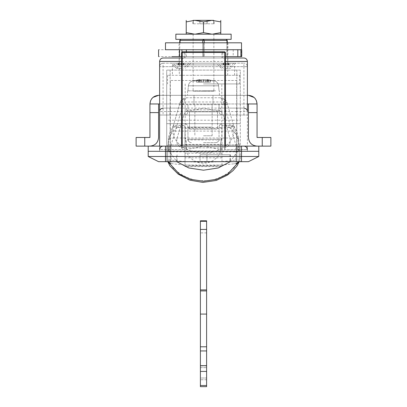 <?xml version="1.0" encoding="UTF-8"?>
<svg xmlns="http://www.w3.org/2000/svg" width="407" height="407" viewBox="0 0 407 407"><rect width="100%" height="100%" fill="white"/><g stroke="black" fill="none" stroke-linecap="round" stroke-linejoin="round"><path stroke-width="0.31" stroke-dasharray="2.04 1.53" d="M215.639 90.837L187.607 90.837L215.639 90.837M203.5 95.33L219.393 95.33L203.5 95.33M207.102 79.594L210.424 80.311L203.5 79.589L196.576 80.311L199.974 79.589L196.576 80.311L203.5 79.589L210.424 80.311L207.102 79.594L210.424 80.311L203.5 79.589L196.576 80.311L199.974 79.589L196.576 80.311L203.5 79.589L210.424 80.311L207.102 79.594L207.026 82.199L210.424 82.199L198.626 82.199L210.424 82.199L207.026 82.199L207.819 82.199L207.819 79.721L207.819 82.199L210.424 82.199L210.424 80.311L210.424 82.199L208.369 82.199L208.369 80.311L208.369 82.199L205.672 82.199L205.672 79.721L205.672 82.199L203.5 82.199L203.5 79.589L203.5 82.199L201.328 82.199L201.328 79.721L201.328 82.199L196.576 82.199L198.626 82.199L198.626 80.311L198.626 82.199L208.374 82.199L208.374 80.311L208.374 82.199L210.424 82.199L207.026 82.199L207.102 79.594L214.575 80.942L192.597 80.942L203.5 80.942L203.5 79.589L203.5 82.199L203.5 79.589L203.5 80.942L214.555 80.942L207.102 79.594M199.181 82.199L196.576 82.199L199.974 82.199L199.181 82.199L199.181 79.721L199.181 82.199L196.576 82.199L196.576 80.311L196.576 82.199L199.974 82.199L199.974 79.589L192.425 80.942L203.5 80.942L192.425 80.942C190.079 81.726 188.736 83.338 188.395 85.791L218.605 85.791L188.395 85.791C188.736 83.338 190.079 81.726 192.425 80.942L199.969 79.589L199.974 82.199L199.181 82.199L199.181 79.721L199.181 82.199M175.855 34.173L231.14 34.173M175.855 39.357L231.14 39.357M203.5 34.173L193.132 34.173L203.5 34.173M213.868 91.183L203.5 91.183L213.868 91.183L213.868 39.357L195.584 39.357M165.491 42.811L241.509 42.811M165.491 49.72L241.509 49.72M227.935 56.629L179.065 56.629L227.935 56.629L227.935 49.72L179.065 49.72L227.935 49.72L179.065 49.72L203.5 49.72L203.5 42.811L227.935 42.811L179.065 42.811L203.5 42.811L203.5 49.72L227.935 49.72L227.935 42.811M179.065 56.629L179.065 42.811M220.462 144.917L221.815 138.004C221.383 138.38 220.935 140.685 220.462 144.917L220.462 151.826L220.462 144.917L186.538 144.917C186.065 140.685 185.617 138.38 185.185 138.004L186.538 144.917L186.538 151.826L186.538 144.917L220.462 144.917M203.5 91.183L193.132 91.183L203.5 91.183M230.937 75.29L167.562 75.29L230.937 75.29M203.5 83.928L239.438 83.928L203.5 83.928M221.968 75.29L203.5 75.29L221.968 75.29M179.314 75.29L203.5 75.29L179.314 75.29L179.314 56.629M213.868 34.173L213.868 39.357L193.132 39.357L193.132 91.183M180.779 39.357L180.047 40.39L204.233 40.39L203.5 39.357L202.767 40.39L202.767 56.629L226.953 56.629L180.047 56.629L202.767 56.629L202.767 42.811M226.221 39.357L226.953 40.39L226.953 56.629L226.953 42.811M180.047 42.811L180.047 40.39M213.558 90.837L203.5 90.837L213.558 90.837M187.953 90.837L203.5 90.837L187.953 90.837L188.395 85.791L187.953 90.837M198.626 82.199L198.626 80.311L198.626 82.199M201.328 82.199L201.328 79.721L201.328 82.199M196.576 82.199L196.576 80.311L196.576 82.199M205.672 82.199L205.672 79.721L205.672 82.199M210.424 82.199L210.424 80.311L210.424 82.199M207.819 82.199L207.819 79.721L207.819 82.199M203.5 154.762L230.454 154.762L203.5 154.762M203.5 161.676L236.671 161.676L236.671 80.474L170.33 80.474L170.33 161.676L203.5 161.676L166.702 161.676L203.5 161.676M189.504 129.085L217.496 129.085L189.504 129.085L189.504 111.808L217.496 111.808L189.504 111.808L189.504 129.085M217.496 111.808L217.496 129.085L217.496 111.808M200.046 154.762L206.954 154.762L200.046 154.762L200.046 161.676L206.954 161.676L200.046 161.676L200.046 154.762M206.954 154.762L206.954 161.676L206.954 154.762M170.33 161.676L170.33 80.474L236.671 80.474L236.671 161.676L170.33 161.676M206.608 220.792L206.608 221.337L200.392 221.337L200.392 220.792M200.392 221.337L200.392 386.65L206.608 386.65L206.608 385.49L200.392 385.49M200.392 378.011L200.392 367.643L200.392 379.741L200.392 378.011L206.608 378.011L206.608 379.741L206.608 367.643L206.608 378.011L200.392 378.011M200.392 367.643L200.392 365.918L200.392 367.643L206.608 367.643L206.608 365.918L206.608 367.643L200.392 367.643M206.608 221.337L206.608 289.901L200.392 289.901M206.608 385.49L206.608 289.901M206.608 365.918L200.392 365.918L206.608 365.918M206.608 379.741L200.392 379.741L206.608 379.741M206.608 314.087L200.392 314.087M206.608 232.885L200.392 232.885M241.738 49.72L158.582 49.72M237.815 49.72L233.216 49.72L237.815 49.72M181.558 56.629L181.919 56.629L181.919 51.877M241.738 56.629L158.582 56.629M233.216 56.629L237.815 56.629L233.216 56.629L233.216 49.72M181.919 56.629L225.442 56.629M203.5 56.629L203.5 49.72L203.5 56.629M186.345 56.629L186.345 51.796M212.011 20.35L203.5 21.892L203.5 32.631L212.011 34.173L220.777 32.631L220.777 21.892L212.266 20.35L194.734 20.35L186.223 21.892L186.223 20.35M220.777 20.35L220.777 21.892M220.777 32.631L220.777 34.173L186.223 34.173L186.223 21.892M186.223 32.631L194.734 34.173L203.5 32.631M203.5 21.892L194.989 20.35M207.005 20.35L207.005 23.804L199.995 23.804L207.005 23.804L207.005 20.35L199.878 20.35L199.878 23.804L199.995 20.35M193.381 20.35L193.381 23.804L199.878 23.804L192.791 23.804L193.381 23.804L193.381 20.35L192.791 20.35L194.734 20.35M213.619 23.804L207.122 23.804L214.209 23.804L213.619 23.804L213.619 20.35L213.619 23.804M207.122 23.804L207.122 20.35L212.373 20.35L207.122 20.35L207.122 23.804M199.878 23.804L199.878 20.35L199.878 23.804M194.627 20.35L195.095 20.35L194.627 20.35M212.266 20.35L213.619 20.35M186.223 34.173L194.734 34.173M212.266 34.173L220.777 34.173M194.989 34.173L212.011 34.173M165.491 146.123L165.491 151.307L258.786 151.307L258.786 146.123L241.509 146.123L241.509 151.307L258.786 151.307L258.786 156.492L148.214 156.492L158.582 161.676L241.509 161.676L241.509 151.307L148.214 151.307L165.491 151.307L148.214 151.307L148.214 146.123L241.509 146.123M168.254 151.307L238.746 151.307L159.615 151.307L168.254 151.307L168.254 146.123L238.746 146.123L159.615 146.123L168.254 146.123L168.254 151.307M238.746 151.307L247.385 151.307L238.746 151.307L238.746 146.123L247.385 146.123L238.746 146.123L238.746 151.307M203.5 146.123L163.07 146.123C160.75 146.54 159.6 147.695 159.615 149.583L159.615 146.123L159.615 149.583C159.6 147.695 160.75 146.54 163.07 146.123L181.558 146.123L181.558 147.507L182.25 149.583L159.615 149.583L159.615 151.307L169.984 151.307L159.615 151.307L159.615 146.123L159.615 149.583L186.431 149.583L203.5 146.123L220.569 149.583L220.569 146.123L203.5 146.128M169.984 108.114L169.984 111.574L186.431 111.574L186.431 108.114L163.07 108.114L203.5 108.114L220.569 111.574L220.569 108.114L243.925 108.114C246.026 108.323 247.176 109.473 247.385 111.574L247.385 151.307L237.016 151.307L247.385 151.307L247.385 149.583C247.4 147.695 246.25 146.54 243.925 146.123C246.25 146.54 247.4 147.695 247.385 149.583L247.385 146.123L247.385 149.583L224.75 149.583L225.442 147.507L225.442 146.123L244.373 146.154M221.988 138.39L221.988 151.826L221.988 138.39M238.929 144.917L238.588 140.028L238.588 149.801L238.929 151.826L239.265 144.917L167.735 144.917L167.735 151.307L171.194 150.987L171.194 144.775L183.857 101.984C184.529 99.298 185.455 97.889 186.64 97.751L181.069 100.575L183.857 101.984L223.143 101.984L225.931 100.575L220.36 97.751C221.54 97.878 222.466 99.293 223.143 101.984L223.677 103.063L226.994 102.732L225.931 100.575M238.588 138.39L238.588 140.028L238.588 138.004L221.988 138.004M167.735 151.307L167.735 160.541L167.735 149.801L168.071 151.826L168.412 149.801L168.412 140.028L168.071 144.917M167.735 149.801L167.74 144.902L171.194 144.775M168.412 140.028C168.412 137.352 168.412 137.352 168.412 140.028C168.412 137.352 168.412 137.352 168.412 140.028C169.805 135.18 172.914 130.957 177.742 127.376L173.25 125.839C171.266 128.668 169.653 132.723 168.412 138.004L185.012 138.004L185.012 151.826L185.012 138.004M167.867 161.676L167.735 160.541C167.888 162.418 168.905 163.548 170.782 163.924L170.742 163.512C192.582 166.361 214.418 166.361 236.258 163.512L236.218 163.924C238.095 163.548 239.113 162.418 239.265 160.531L239.265 144.917L226.994 102.732C225.875 99.618 223.662 97.96 220.36 97.751L186.64 97.751C183.338 97.96 181.125 99.618 180.006 102.732L183.323 103.063M239.128 161.676L239.265 160.531L239.051 161.676M167.735 160.531L167.949 161.676M236.218 163.924C236.889 167.221 220.095 181.832 203.469 180.683C186.869 181.807 170.111 167.221 170.782 163.924M167.735 160.083L168.127 161.676L167.735 160.083L171.194 160.083L170.742 163.512C192.582 166.361 214.418 166.361 236.258 163.512L235.806 160.083L239.265 160.083L238.873 161.676L239.265 160.083M223.677 103.063L235.806 144.775L235.806 150.987L239.265 151.307M235.806 144.775L239.26 144.902M181.069 100.575L180.006 102.732L167.74 144.902M177.742 127.376C190.944 129.34 216.056 129.34 229.258 127.376L233.75 125.839L233.104 125.422L221.988 125.402L233.013 125.402L233.104 126.923C237.688 139.693 222.125 153.353 203.5 152.9C184.875 153.353 169.312 139.693 173.896 126.923L173.987 125.402L185.012 125.402L185.012 126.923L173.896 126.923M221.988 127.595L221.988 166.061L221.988 125.422L221.988 127.595L185.012 127.595L185.012 125.422L173.896 125.422L173.25 125.839M239.265 149.801L239.265 160.531M221.988 165.064L185.012 165.064L185.012 126.923M185.012 127.595L185.012 165.064M185.012 166.585L185.012 166.061L221.988 166.061L221.988 166.585L185.012 166.585M185.012 144.429L221.988 144.429M176.867 139.011C176.165 144.149 178.373 147.095 183.501 147.853L223.499 147.853C228.627 147.095 230.835 144.149 230.133 139.011L223.097 114.825C221.988 111.696 219.78 110.038 216.463 109.844L190.537 109.844C187.22 110.038 185.012 111.696 183.903 114.825L176.867 139.011L183.903 114.825C185.022 111.711 187.235 110.053 190.537 109.844L216.463 109.844C219.765 110.053 221.978 111.711 223.097 114.825L230.133 139.011C230.835 144.144 228.622 147.095 223.499 147.853L183.501 147.853C178.378 147.095 176.165 144.144 176.867 139.011M171.759 131.095L167.735 144.917L239.265 144.917L227.554 104.66L179.446 104.66L171.759 131.095L235.241 131.095M179.446 104.66L180.006 102.732M226.994 102.732L227.554 104.66M235.806 150.987L171.194 150.987L171.194 160.083C192.73 162.897 214.27 162.897 235.806 160.083L235.806 150.987M220.36 97.751L186.64 97.751M196.245 103.968L213.003 103.968L196.245 103.968M136.121 146.123L144.76 146.123L144.76 137.485L136.121 137.485L136.121 146.123M149.944 103.968L149.944 112.607L158.582 112.607L158.582 103.968L149.944 103.968M257.056 103.968L248.418 103.968L257.056 103.968L248.418 103.968L248.418 112.607L257.056 112.607L257.056 137.485L262.24 137.485L262.24 146.123L270.879 146.123L270.879 137.485L262.24 137.485M159.615 95.33L247.385 95.33L247.385 103.968L159.615 103.968L159.615 95.33M248.418 103.968L158.582 103.968M152.986 97.385L150.57 100.743M248.418 95.33L158.582 95.33M256.471 100.844L255.275 98.713M254.548 97.884L254.136 97.492M262.24 146.123L257.056 146.123M248.418 137.485L248.418 112.607M149.944 146.123L144.76 146.123M144.76 137.485L149.944 137.485L149.944 112.607M158.582 112.607L158.582 137.485M225.961 68.381L230.454 68.381L225.961 68.381M225.961 63.197L216.285 63.197L233.735 63.197L218.188 63.197L228.093 63.197L225.02 63.197L225.961 63.197L225.961 64.927L228.093 64.927L225.02 64.927L225.961 64.927L225.961 63.197M181.039 68.381L176.546 68.381L181.039 68.381M181.039 63.197L190.715 63.197L171.367 63.197L188.812 63.197L173.265 63.197L181.98 63.197L181.039 63.197L181.039 64.927L181.98 64.927L181.039 64.927L181.039 63.197M181.558 58.013L227.859 58.013L203.5 58.013L225.442 58.013L223.713 58.013L225.351 60.353L225.422 61.467L225.422 146.123L225.351 60.353M181.558 147.507L181.578 61.467L181.649 60.353L183.287 58.013L163.726 58.013L203.5 58.013L179.141 58.013L179.141 64.927L203.5 64.927L179.141 64.927M227.859 64.927L203.5 64.927L227.859 64.927L227.859 58.013L179.141 58.013M203.5 64.927L172.4 64.927L203.5 64.927M203.5 75.29L240.298 75.29L203.5 75.29M166.702 120.213L166.702 123.667L240.298 123.667L240.298 161.676L240.298 70.106L166.702 70.106L240.298 70.106L240.298 123.667L166.702 123.667L166.702 161.676L166.702 70.106L166.702 120.213L240.298 120.213M203.5 135.76L212.139 135.76L203.5 135.76M203.5 104.66L219.047 104.66L203.5 104.66M203.5 115.028L184.493 115.028L203.5 115.028M187.953 111.574L187.953 104.66L187.953 111.574C187.775 113.629 186.625 114.779 184.493 115.028C186.594 114.82 187.744 113.67 187.953 111.574L219.047 111.574C219.261 113.665 220.416 114.815 222.507 115.028C220.375 114.779 219.225 113.629 219.047 111.574L188.512 111.574M203.5 123.667L222.502 123.667L203.5 123.667M203.5 142.669L215.593 142.669L203.5 142.669M163.07 108.114C160.974 108.323 159.824 109.473 159.615 111.574L159.615 66.651L247.385 66.651C247.176 64.555 246.026 63.4 243.925 63.197C246.026 63.4 247.176 64.555 247.385 66.651L247.385 115.028L159.615 115.028L169.984 115.028L169.984 111.574L159.615 111.574L159.615 149.583M186.431 111.574L203.5 108.114L237.016 108.114L237.016 111.574L247.385 111.574L247.385 115.028L169.984 115.028M243.925 108.114L237.016 108.114M237.016 146.123L220.569 146.123L243.925 146.123L237.016 146.123L237.016 149.583L247.385 149.583M246.25 147.019L246.657 147.466M160.75 147.019L160.338 147.466M181.578 146.123L163.07 146.123L186.431 146.123L186.431 149.583M163.07 63.197C160.974 63.4 159.824 64.555 159.615 66.651C159.824 64.555 160.974 63.4 163.07 63.197L243.925 63.197L163.07 63.197L163.07 66.651L159.615 66.651M227.686 64.927L179.314 64.927L227.686 64.927L227.686 63.197L179.314 63.197L227.686 63.197L227.686 64.927M179.314 64.927L179.314 63.197L179.314 64.927M223.83 64.927L222.008 64.927L223.83 64.927L223.83 63.197L225.02 63.197L222.008 63.197L223.83 63.197L223.83 64.927M223.158 64.927L222.008 64.927L223.519 64.927L223.158 64.927L223.158 63.197L222.008 63.197L223.519 63.197L223.158 63.197L223.158 64.927M229.914 64.927L228.093 64.927L229.914 64.927L228.765 64.927L229.914 64.927L229.914 63.197L228.093 63.197L229.914 63.197L228.765 63.197L229.914 63.197L229.914 64.927M228.403 64.927L228.765 64.927L228.403 64.927L228.403 63.197L228.765 63.197L228.403 63.197M226.897 64.927L226.897 63.197L226.897 64.927M228.093 64.927L228.093 63.197L228.093 64.927M225.02 64.927L225.02 63.197L225.02 64.927M222.008 64.927L222.008 63.197L222.008 64.927M223.519 64.927L223.519 63.197M228.765 64.927L228.765 63.197L228.765 64.927M178.907 64.927L177.086 64.927L178.907 64.927L178.907 63.197L180.103 63.197L177.086 63.197L178.907 63.197L178.907 64.927M178.235 64.927L177.086 64.927L178.597 64.927L178.235 64.927L178.235 63.197L177.086 63.197L178.597 63.197L178.235 63.197L178.235 64.927M183.17 64.927L184.992 64.927L183.17 64.927L183.17 63.197L181.98 63.197L184.992 63.197L183.17 63.197L183.17 64.927M183.842 64.927L184.992 64.927L183.481 64.927L183.842 64.927L183.842 63.197L184.992 63.197L183.481 63.197L183.842 63.197L183.842 64.927M180.103 64.927L180.103 63.197L180.103 64.927M177.086 64.927L177.086 63.197L177.086 64.927M178.597 64.927L178.597 63.197M181.98 64.927L181.98 63.197L181.98 64.927M184.992 64.927L184.992 63.197L184.992 64.927M183.481 64.927L183.481 63.197M224.75 51.796L182.25 51.796L181.649 52.483L184.152 52.483L184.753 51.796L185.088 52.483L221.912 52.483L222.247 51.796L222.848 52.483L225.351 52.483L224.75 51.796M222.848 58.013L222.848 52.483L221.912 52.483L221.912 58.013L223.713 58.013M225.442 146.123L225.442 147.507M184.152 58.013L185.088 58.013L185.088 52.483L184.152 52.483L184.152 58.013L183.287 58.013M181.649 60.353L181.558 146.123M221.912 58.013L185.088 58.013M248.418 161.676L258.786 156.492M236.843 70.106L236.843 161.676L236.843 70.106M170.157 70.106L170.157 161.676L170.157 70.106M237.016 151.307L169.984 151.307L169.984 149.583L169.984 151.307L237.016 151.307L237.016 149.583L237.016 151.307M148.214 156.492L148.214 151.307M243.925 146.123L225.422 146.123M221.184 139.911L185.816 139.911M221.815 138.004L185.185 138.004L221.815 138.004L221.815 83.928M204.233 42.811L204.233 56.629L204.233 40.39L226.953 40.39M213.273 85.791L203.5 85.791L213.273 85.791M206.608 371.423L200.392 371.423M206.608 365.674L200.392 365.674M206.608 350.946L200.392 350.946M206.608 346.8L200.392 346.8M206.608 290.934L200.392 290.934M241.473 56.629L241.473 49.72M168.412 149.801L176.719 161.676M230.281 161.676L238.588 149.801M229.258 127.376C234.086 130.957 237.195 135.18 238.588 140.028M221.988 153.159L185.012 153.159M221.988 157.819L185.012 157.819M233.104 126.923L221.988 126.923M218.946 111.574L218.238 111.574M211.615 127.121L187.953 127.121L187.953 139.214C188.161 141.305 189.316 142.455 191.407 142.669C189.316 142.455 188.161 141.305 187.953 139.214L203.5 139.214L187.953 139.214L187.953 127.121C187.739 125.03 186.584 123.881 184.493 123.667C186.584 123.881 187.739 125.03 187.953 127.121L211.615 127.121M219.047 139.214L187.988 139.214L219.047 139.214C218.839 141.305 217.684 142.455 215.593 142.669C217.684 142.455 218.839 141.305 219.047 139.214L219.047 127.121L219.047 139.214M220.569 111.574L237.016 111.574L237.016 115.028M220.569 149.583L237.016 149.583M169.984 146.123L169.984 149.583M247.385 66.651L243.925 66.651L243.925 63.197M243.925 115.028L243.925 66.651L163.07 66.651L163.07 115.028M224.75 149.583L224.75 146.123M182.25 146.123L182.25 149.583M165.491 151.307L165.491 161.676M181.558 61.467L225.442 61.467M187.607 90.837L187.607 95.33L187.607 90.837M219.393 95.33L219.393 90.837L219.393 95.33M219.047 90.837L218.605 85.791C218.264 83.338 216.921 81.726 214.575 80.942L207.026 79.589L214.575 80.942C216.921 81.726 218.264 83.338 218.605 85.791L219.047 90.837M193.132 34.173L193.132 39.357M220.462 151.826L186.538 151.826C192.547 166.839 214.072 167.073 220.462 151.826M167.562 75.29L167.562 83.928M239.438 75.29L239.438 83.928M227.686 75.29L227.686 56.629M185.185 83.928L185.185 138.004M227.259 42.811L227.259 56.629M179.741 42.811L179.741 56.629M230.454 154.762L230.454 161.676M176.546 161.676L176.546 154.762M229.935 154.762L229.935 161.676M177.065 154.762L177.065 161.676M192.791 23.804L192.791 20.35M214.209 23.804L214.209 20.35M221.988 151.826L238.929 151.826M185.012 151.826L168.071 151.826M233.75 125.839C235.734 128.668 237.347 132.723 238.588 138.004M236.258 163.512L233.196 163.894M213.003 103.968L213.003 95.33L213.003 103.968M193.997 95.33L193.997 103.968L193.997 95.33M221.469 68.381L216.285 63.197M235.633 63.197L230.454 68.381M223.367 68.381L218.188 63.197M233.735 63.197L228.551 68.381M176.546 68.381L171.367 63.197M190.715 63.197L185.531 68.381M178.449 68.381L173.265 63.197M188.812 63.197L183.633 68.381M172.4 64.927L172.4 75.29M234.6 75.29L234.6 64.927M240.298 75.29L240.298 161.676M166.702 75.29L166.702 161.676M212.139 135.76L212.139 104.66L212.139 135.76M194.861 104.66L194.861 135.76L194.861 104.66M219.047 104.66L219.047 111.574L219.047 104.66M219.047 127.121C219.261 125.03 220.416 123.881 222.507 123.667C220.416 123.881 219.261 125.03 219.047 127.121M184.493 115.028L222.507 115.028"/><path stroke-width="0.61" d="M195.584 39.357L231.14 39.357L231.14 34.173L175.855 34.173L175.855 39.357L226.221 39.357L227.259 40.39L227.259 42.811M232.524 42.811L165.491 42.811L165.491 49.72L241.509 49.72L241.509 42.811L232.524 42.811M193.132 39.357L226.221 39.357L226.953 40.39L202.767 40.39L203.5 39.357L204.233 40.39L204.233 42.811M200.392 385.49L200.392 386.65L206.608 386.65L206.608 385.49L200.392 385.49L200.392 220.792L206.608 220.792L206.608 221.301L200.392 221.301M206.608 221.301L206.608 371.423L200.392 371.423M206.608 385.49L206.608 371.423M206.608 229.431L200.392 229.431M206.608 289.901L200.392 289.901M206.608 314.087L200.392 314.087M171.739 49.72L233.216 49.72M241.473 56.629L240.878 56.629L240.878 49.72L241.473 49.72M240.878 49.72L237.815 49.72L237.815 56.629L240.878 56.629M171.739 56.629L181.919 56.629M225.442 56.629L237.815 56.629M186.345 51.796L186.345 49.72M220.777 34.091L220.777 20.431M211.905 34.173L203.5 32.631L203.5 21.892L211.905 20.35L220.777 21.892M220.777 32.631L212.373 34.173M194.627 34.173L186.223 32.631L186.223 21.892L194.627 20.35L203.5 21.892M203.5 32.631L195.095 34.173M186.223 20.431L186.223 21.892M186.223 32.631L186.223 34.091M207.005 20.35L199.995 20.35M193.381 20.35L194.627 20.35M195.095 20.35L211.905 20.35M213.619 20.35L212.373 20.35M248.418 161.676L258.786 156.492L241.509 156.492L241.509 161.676L248.418 161.676L158.582 161.676L148.214 156.492L241.509 156.492L241.509 151.307L148.214 151.307L148.214 146.123L165.491 146.123L165.491 151.307L258.786 151.307L241.509 151.307L241.509 146.123L165.491 146.123M258.786 156.492L258.786 146.123L241.509 146.123M167.949 161.676L179.35 174.094L190.552 179.314L203.515 181.247L216.473 179.309L227.661 174.089L239.051 161.676M168.127 161.676L170.742 163.512L168.127 161.676M236.258 163.512L238.873 161.676L236.258 163.512M248.418 112.607L257.056 112.607L257.056 103.968L257.056 137.485L270.879 137.485L270.879 146.123L257.056 146.123C251.811 145.614 248.931 142.735 248.418 137.485L248.418 103.968L257.056 103.968L256.471 100.844M149.944 112.607L149.944 103.968L158.582 103.968L158.582 137.485C158.069 142.735 155.189 145.614 149.944 146.123L136.121 146.123L136.121 137.485L149.944 137.485L149.944 112.607L158.582 112.607M150.57 100.743L149.944 103.968C150.453 98.723 153.332 95.843 158.582 95.33L159.615 95.33L159.615 66.651M247.385 66.651L247.385 95.33L248.418 95.33C253.668 95.843 256.547 98.723 257.056 103.968M158.582 103.968L159.615 103.968L159.615 146.123L159.615 61.467C159.829 59.376 160.984 58.226 163.07 58.013L181.558 58.013M243.925 108.114C246.25 108.532 247.4 109.687 247.385 111.574L247.385 103.968L248.418 103.968M158.582 95.33L152.986 97.385M255.275 98.713L254.548 97.884M254.136 97.492L248.418 95.33M248.418 137.485C248.931 142.735 251.811 145.614 257.056 146.123M149.944 146.123C155.189 145.614 158.069 142.735 158.582 137.485M225.442 58.013L227.859 58.013L225.442 58.013M160.338 147.466L159.615 149.583C159.824 147.482 160.974 146.332 163.07 146.123L161.711 146.403M243.925 146.123C246.026 146.332 247.176 147.482 247.385 149.583L246.657 147.466M163.07 108.114C160.75 108.532 159.6 109.687 159.615 111.574M244.373 146.154L245.289 146.403M245.507 146.505L246.25 147.019M161.493 146.505L160.75 147.019M224.75 146.123L224.75 52.483L225.442 52.483L224.75 51.796L224.75 52.483L182.25 52.483L182.25 51.796L181.558 52.483L182.25 51.796L224.75 51.796L225.442 52.483L225.442 146.123M181.558 146.123L181.558 52.483L182.25 52.483L182.25 146.123M247.385 111.574L247.385 61.467L225.442 61.467M148.214 156.492L148.214 151.307M202.767 42.811L202.767 40.39L180.047 40.39L180.779 39.357L179.741 40.39L179.741 42.811M226.953 40.39L226.953 42.811M180.047 42.811L180.047 40.39M206.608 290.934L200.392 290.934M206.608 346.8L200.392 346.8M206.608 350.946L200.392 350.946M206.608 365.674L200.392 365.674M179.502 56.629L179.502 49.72M181.919 51.877L181.919 49.72M176.719 161.676L188.812 167.974L203.5 170.202L218.188 167.974L230.281 161.676M262.24 146.123L262.24 137.485M144.76 137.485L144.76 146.123M169.984 149.583L169.984 146.123M237.016 146.123L237.016 149.583M165.491 161.676L165.491 151.307M181.558 61.467L159.615 61.467M158.582 49.72L158.582 56.629M241.738 49.72L241.738 56.629M239.128 161.676L237.23 165.7L233.002 170.64L227.432 175.091L216.275 180.438L202.89 182.402L190.013 180.209L178.19 174.13L169.846 165.817L167.867 161.676M247.385 61.467C247.171 59.376 246.016 58.226 243.925 58.013L227.859 58.013"/></g></svg>
